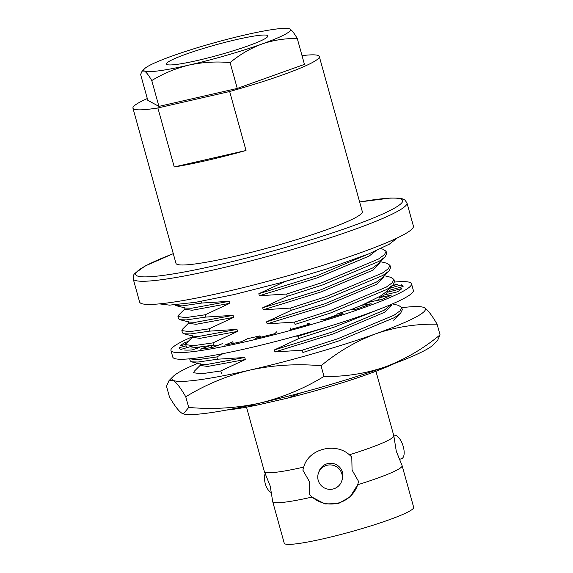 <?xml version="1.0" encoding="UTF-8"?>
<svg xmlns="http://www.w3.org/2000/svg" width="573" height="573" viewBox="0 0 573 573"><rect width="100%" height="100%" fill="white"/><g stroke="black" fill="none" stroke-linecap="round" stroke-linejoin="round"><path stroke-width="0.86" d="M375.931 371.254L393.816 435.724A67.156 6.79 164.5 0 1 393.837 435.881L396.272 451.173L402.067 465.541A67.156 6.79 164.5 0 1 402.124 465.684A67.156 6.79 164.5 0 1 357.681 484.758L358.569 481.427L352.066 470.039L351.786 456.975L349.372 454.797C335.656 442.256 309.606 448.652 304.084 465.899L303.654 467.124A67.156 6.79 164.5 0 1 264.44 471.765A67.156 6.79 164.5 0 1 264.382 471.622L246.505 407.145M304.084 465.899L302.873 470.161L309.384 481.549L309.656 494.614L311.963 497.085A67.156 6.79 164.5 0 1 272.691 501.583A67.156 6.79 164.5 0 1 272.669 501.425L270.234 486.133L264.44 471.765M393.708 435.351L393.916 435.287A12.305 5.358 71.7 0 1 403.27 446.611A12.305 5.358 71.7 0 1 401.644 458.651L399.159 459.474M271.724 492.78A12.305 6.855 -101.6 0 1 265.306 483.805A12.305 6.855 -101.6 0 1 265.227 473.255M318.208 480.324A12.305 12.212 -160.5 0 0 341.658 481.241A12.305 12.212 -160.5 0 0 330.485 464.918A12.305 12.212 -160.5 0 0 318.208 480.324M341.658 481.241L342.239 479.608A12.305 12.212 -160.5 0 0 331.065 463.285A12.305 12.212 -160.5 0 0 319.039 471.386L318.459 473.019M202.541 96.393A76.302 7.714 164.5 0 1 198.036 97.446A76.302 7.714 164.5 0 1 193.653 98.427M153.994 103.699A76.302 7.714 164.5 0 1 152.726 103.004M413.391 226.077A142.054 14.361 164.5 0 1 224.222 292.144A142.054 14.361 164.5 0 1 139.619 302L133.194 278.829A142.054 14.361 164.5 0 0 217.797 268.973A142.054 14.361 164.5 0 0 406.966 202.906L413.391 226.077M302.028 55.638A96.694 9.777 164.5 0 1 319.297 56.505A96.694 9.777 164.5 0 1 229.658 91.508L246.018 150.498A96.694 9.777 164.5 0 1 206.889 160.469A96.694 9.777 164.5 0 1 174.235 166.958L157.876 107.968A96.694 9.777 164.5 0 1 132.943 108.182A96.694 9.777 164.5 0 1 147.304 98.549M319.297 56.505L362.322 211.652A96.694 9.777 164.5 0 1 233.562 256.625A96.694 9.777 164.5 0 1 175.968 263.336L132.943 108.182M200.521 365.015L194.233 371.304L193.538 372.737L201.309 373.789L220.755 370.967L221.393 373.259M189.692 358.813L197.413 359.744L216.859 356.922L217.496 359.214L244.778 357.48L245.344 359.507L220.755 370.967M189.677 358.813L190.279 360.983L191.618 361.857L198.05 362.036L217.496 359.214M192.729 336.924L186.44 343.213L185.745 344.645L193.516 345.698L212.963 342.876L213.6 345.168L218.463 345.168M185.745 344.645L186.383 346.937L187.092 347.603M190.83 348.105L213.6 345.168M188.832 322.878L182.543 329.167L181.856 330.6L189.62 331.652L209.066 328.83L209.704 331.122L236.993 329.389L237.551 331.416L212.963 342.876M181.856 330.6L182.486 332.892L183.826 333.765L190.257 333.944L209.704 331.122M184.936 308.833L178.654 315.121L177.959 316.554L185.731 317.614L205.17 314.785L205.807 317.077L233.096 315.351L233.655 317.37L209.066 328.83M177.959 316.554L178.59 318.846L179.929 319.72L186.361 319.906L205.807 317.077M174.744 304.929L176.04 305.674L182.465 305.86L201.911 303.031L229.2 301.305L229.759 303.325L205.17 314.785M201.431 301.305L201.911 303.031M311.963 497.085L324.898 503.939L338.328 503.61L350.11 496.841L357.681 484.758M402.124 465.684L413.677 507.334A67.156 6.79 164.5 0 1 324.239 538.57A67.156 6.79 164.5 0 1 284.244 543.233L272.691 501.583M393.837 435.881A67.156 6.79 164.5 0 1 349.372 454.797M283.327 281.995L295.439 278.55M380.415 261.646L386.832 263.243L389.977 265.32L388.379 268.687L382.32 273.113L325.994 296.649L290.554 308.066L263.265 309.8L262.706 307.78L287.295 296.313L286.658 294.021L322.098 282.604L378.424 259.068L384.49 254.641L386.08 251.275L382.936 249.198L380.751 248.653M287.295 296.313L322.735 284.896L379.061 261.36L385.077 256.976L386.718 253.567L386.08 251.275M290.554 308.066L291.191 310.358L326.631 298.934L382.957 275.405L388.974 271.022L390.614 267.612L389.977 265.32M362.637 304.886L380.372 296.112L385.837 292.101L392.87 285.067L386.854 289.451L330.528 312.98L295.088 324.404L294.45 322.112L329.89 310.688L386.216 287.159L392.276 282.733L393.873 279.366L390.722 277.289L384.311 275.692M392.87 285.067L394.51 281.658L393.873 279.366M392.469 303.876L398.514 305.38L401.666 307.457L400.069 310.824L394.009 315.25L337.683 338.779L302.243 350.203L274.954 351.937L274.388 349.917L298.977 338.45L298.347 336.158L327.892 326.739M298.977 338.45L334.417 327.025L381.768 308.274M302.243 350.203L302.873 352.495L338.314 341.071L394.639 317.542L400.663 313.159L402.296 309.749L401.666 307.457M301.591 392.591L287.753 398.085L257.936 404.925L247.493 405.849M226.378 410.082A100.211 10.128 -15.5 0 0 257.936 404.925M287.753 398.085A100.211 10.128 -15.5 0 0 394.69 363.404M191.618 361.857L201.266 364.263L207.225 364.407L244.778 357.48M200.099 363.497L200.657 365.524L207.784 366.426L245.344 359.507M274.954 351.937L333.078 333.959L384.827 312.185L391.846 304.936L391.645 304.234L384.261 310.158L332.519 331.932L274.388 349.917M223.062 353.605L216.859 356.922M298.347 336.158L295.618 336.143M376.59 300.581L379.605 298.92M385.894 294.601L387.95 290.891L387.749 290.189M236.993 329.389L199.433 336.315L193.473 336.179M192.306 335.406L192.872 337.433L199.991 338.335L237.551 331.416M294.45 322.112L267.161 323.845L325.292 305.867L377.034 284.093L384.053 276.852L383.86 276.143M188.417 321.367L188.975 323.387L196.102 324.289L233.655 317.37M263.265 309.8L321.396 291.822L373.138 270.048L380.157 262.806L379.963 262.097M176.04 305.674L185.688 308.088L191.64 308.224L229.2 301.305M184.52 307.321L185.079 309.341L192.206 310.244L229.759 303.325M286.658 294.021L259.368 295.754L317.499 277.776L369.241 256.002L375.573 251.01M324.089 319.44L337.003 314.935M350.375 309.921L361.477 305.388M267.161 323.845L266.603 321.825L324.726 303.84L376.475 282.066L381.94 278.055L388.974 271.022M179.929 319.72L189.584 322.126L195.536 322.27L233.096 315.351M266.603 321.825L291.191 310.358M262.706 307.78L320.837 289.795L372.579 268.021L378.044 264.01L385.077 256.976M259.368 295.754L258.81 293.734L316.941 275.749L368.998 253.782M258.81 293.734L283.399 282.267M274.675 75.042A76.302 7.714 164.5 0 1 267.047 77.77M157.876 107.968L229.658 91.508M303.905 466.386A28.414 28.199 -160.5 0 0 302.873 470.161M309.656 494.614A28.414 28.199 -160.5 0 0 357.48 485.352M174.235 166.958L246.018 150.498M236.506 39.573A52.601 5.315 -15.5 0 0 166.457 64.04A52.601 5.315 -15.5 0 0 197.785 60.394A52.601 5.315 -15.5 0 0 267.835 35.927A52.601 5.315 -15.5 0 0 236.506 39.573M297.287 38.541L304.449 64.384L237.265 88.428L158.929 106.392L151.766 80.549C163.448 73.423 175.904 68.251 189.126 65.05A76.137 7.7 164.5 0 1 144.389 70.988A76.137 7.7 164.5 0 1 144.561 68.71A76.137 7.7 164.5 0 1 172.409 55.925A76.137 7.7 164.5 0 1 245.165 34.917A76.137 7.7 164.5 0 1 289.007 28.65A76.137 7.7 164.5 0 1 289.902 28.979A76.137 7.7 164.5 0 1 261.882 44.042C273.385 40.117 285.189 38.284 297.287 38.541C294.314 33.384 291.85 30.197 289.902 28.979L289.007 28.65M230.095 62.586C216.265 61.34 202.606 62.163 189.126 65.05A76.137 7.7 -15.5 0 0 261.882 44.042C250.508 48.318 239.915 54.499 230.095 62.586L237.265 88.428M158.929 106.392L147.791 100.311L140.621 74.469L142.083 71.202L144.389 70.988C146.337 72.205 148.794 75.392 151.766 80.549M437.099 324.218C431.956 315.286 427.709 309.785 424.357 307.701L422.802 307.135A131.511 13.294 164.5 0 1 424.357 307.701A131.511 13.294 164.5 0 1 375.952 333.722C395.821 326.947 416.206 323.774 437.099 324.218L440.057 334.876C423.11 348.864 404.81 359.543 385.156 366.899C365.288 373.682 344.903 376.848 324.003 376.411L321.052 365.753C337.998 351.758 356.299 341.085 375.952 333.722A131.511 13.294 -15.5 0 1 250.279 370.008C273.565 365.022 297.151 363.604 321.052 365.753M324.003 376.411C304.091 388.609 282.582 397.533 259.476 403.184A131.511 13.294 -15.5 0 0 385.156 366.899A131.511 13.294 -15.5 0 0 433.252 344.824L437.543 340.534L440.057 334.876M185.752 396.781C205.936 384.469 227.445 375.544 250.279 370.008A131.511 13.294 164.5 0 1 173.003 380.264C176.369 382.363 180.617 387.864 185.752 396.781L188.703 407.439L183.367 413.914L182.207 413.448C178.84 411.35 174.593 405.849 169.458 396.931L166.499 386.274L169.021 380.608L173.003 380.264A131.511 13.294 164.5 0 1 173.304 376.325A131.511 13.294 164.5 0 1 197.649 363.361M183.367 413.914L183.754 414.014A131.511 13.294 -15.5 0 0 259.476 403.184C236.491 408.155 212.898 409.573 188.703 407.439M401.73 307.687A131.511 13.294 164.5 0 1 422.802 307.135M394.568 282.074A124.821 12.62 164.5 0 1 411.514 283.764L413.355 290.404A124.821 12.62 164.5 0 1 247.128 348.456A124.821 12.62 164.5 0 1 172.788 357.115L170.947 350.483A124.821 12.62 164.5 0 1 192.657 336.652M411.514 283.764A124.821 12.62 164.5 0 1 245.287 341.823A124.821 12.62 164.5 0 1 170.947 350.483M389.611 288.326L401.523 284.845A116.033 11.732 164.5 0 1 403.041 286.113A116.033 11.732 164.5 0 1 403.084 286.55L389.525 290.253A101.965 10.307 164.5 0 1 388.473 292.015L401.888 288.548A116.033 11.732 164.5 0 1 397.311 291.886L384.454 294.945A101.965 10.307 164.5 0 1 379.276 297.731L391.423 295.052A116.033 11.732 164.5 0 1 381.16 299.693L370.258 301.806A101.965 10.307 164.5 0 1 361.463 305.345L371.146 303.719A116.033 11.732 164.5 0 1 356.198 309.205L348.327 310.165A101.965 10.307 164.5 0 1 336.774 314.111L343.055 313.689A116.033 11.732 164.5 0 1 324.884 319.498L320.808 319.211M308.009 324.554L307.622 323.172L309.886 324.003A116.033 11.732 164.5 0 1 290.275 329.554L290.389 328.05L290.769 329.418M276.874 331.638L274.89 333.644A116.033 11.732 164.5 0 1 255.759 338.392L260.056 335.814A101.965 10.307 164.5 0 1 247.522 338.686L241.498 341.666A116.033 11.732 164.5 0 1 224.709 345.154L232.774 341.752L233.24 343.435M222.453 343.628L212.97 347.281A116.033 11.732 164.5 0 1 200.178 349.165L209.274 345.963M199.669 347.446L192.105 349.945A116.033 11.732 164.5 0 1 184.556 350.039M193.602 345.698L180.939 349.401A116.033 11.732 164.5 0 1 179.413 348.133A116.033 11.732 164.5 0 1 179.378 347.696L179.607 348.527M185.731 344.366L180.574 345.698A116.033 11.732 164.5 0 1 185.151 342.36L185.702 344.373M393.701 284.136A116.033 11.732 164.5 0 1 397.906 284.201L391.875 286.063M401.523 284.845L402.067 286.822M179.378 347.696L186.089 345.863M185.151 342.36L187.965 341.687M211.301 345.598L211.824 347.474M260.056 335.814L260.457 337.261M336.774 314.111L337.189 315.608M359.643 201.99A138.537 14.003 164.5 0 1 381.718 214.438A138.537 14.003 164.5 0 1 218.155 264.905A138.537 14.003 164.5 0 1 173.29 253.674M406.966 202.906L404.875 200.006L402.533 198.874L398.987 198.172L390.528 198.036L359.636 201.954M393.63 320.192L400.663 313.159M193.481 336.172L183.826 333.765M173.282 253.638L145.105 266.015L134.426 273.701L133.488 275.284L133.194 278.829M397.39 237.881L389.346 244.191L368.862 253.839L327.176 268.809L281.293 282.561L234.006 294.572L195.837 302.265L169.565 305.144L159.423 303.876M144.561 68.71L142.075 71.195M173.304 376.325L169.021 380.608"/></g></svg>
